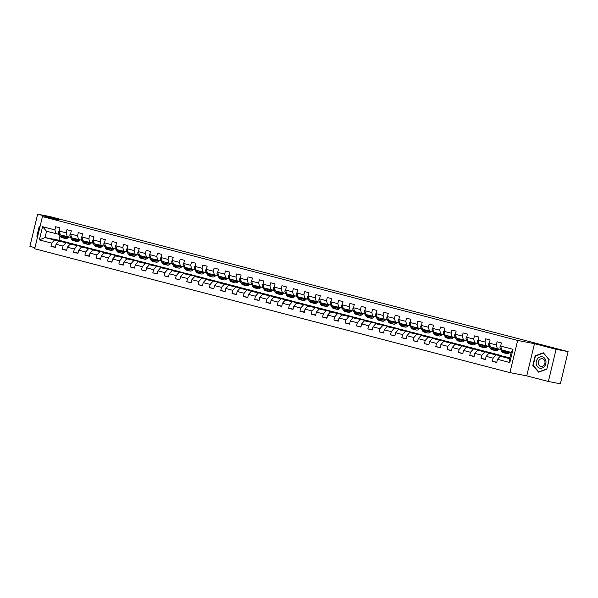 <?xml version="1.0" encoding="UTF-8"?>
<svg xmlns="http://www.w3.org/2000/svg" width="598" height="598" viewBox="0 0 598 598"><rect width="100%" height="100%" fill="white"/><g stroke="black" fill="none" stroke-linecap="round" stroke-linejoin="round"><path stroke-width="0.9" d="M548.366 381.494L556.088 349.314L534.47 343.686L526.741 375.865L548.366 381.494L560.371 383.811L568.1 351.631L80.468 224.542L49.634 216.506L37.629 214.189L29.9 246.369L34.968 247.692M526.741 375.865L509.93 372.629L34.706 248.768L42.436 216.588L517.659 340.449L509.93 372.629M509.817 358.045L500.234 356.199L509.668 358.658L511.17 352.394L501.737 349.935L500.653 346.085L501.416 342.916L497.065 341.779L496.303 344.956L489.336 343.14L490.098 339.963L485.74 338.827L484.978 342.004L478.019 340.187L478.781 337.01L474.423 335.882L473.661 339.051L466.702 337.242L467.457 334.065L463.106 332.929L462.344 336.106L455.377 334.289L456.139 331.113L451.789 329.976L451.027 333.153L444.06 331.337L444.822 328.167L440.472 327.031L439.709 330.201L432.743 328.392L433.505 325.215L429.155 324.079L428.392 327.256L421.426 325.439L422.188 322.262L417.83 321.133L417.075 324.303L410.108 322.486L410.871 319.317L406.513 318.181L405.75 321.358L398.791 319.541L399.554 316.364L395.196 315.228L394.433 318.405L387.467 316.589L388.229 313.412L383.879 312.283L383.116 315.452L376.149 313.636L376.912 310.467L372.561 309.33L371.799 312.507L364.832 310.691L365.595 307.514L361.244 306.378L360.482 309.555L353.515 307.738L354.278 304.569L349.927 303.433L349.165 306.602L342.198 304.793L342.96 301.616L338.603 300.48L337.84 303.657L330.881 301.841L331.643 298.664L327.285 297.527L326.523 300.704L319.564 298.888L320.319 295.718L315.968 294.582L315.206 297.759L308.239 295.943L309.002 292.766L304.651 291.63L303.889 294.807L296.922 292.99L297.684 289.813L293.334 288.685L292.572 291.854L285.605 290.037L286.367 286.868L282.017 285.732L281.254 288.909L274.288 287.092L275.05 283.915L270.7 282.779L269.937 285.956L262.971 284.14L263.733 280.963L259.375 279.834L258.613 283.004L251.653 281.195L252.416 278.018L248.058 276.881L247.295 280.058L240.329 278.242L241.091 275.065L236.741 273.929L235.978 277.106L229.012 275.289L229.774 272.12L225.424 270.984L224.661 274.153L217.694 272.344L218.457 269.167L214.106 268.031L213.344 271.208L206.377 269.392L207.14 266.215L202.789 265.086L202.027 268.255L195.06 266.439L195.823 263.269L191.465 262.133L190.702 265.31L183.743 263.494L184.505 260.317L180.148 259.181L179.385 262.358L172.426 260.541L173.181 257.364L168.83 256.236L168.068 259.405L161.101 257.589L161.864 254.419L157.513 253.283L156.751 256.46L149.784 254.643L150.547 251.466L146.196 250.33L145.434 253.507L138.467 251.691L139.229 248.521L134.879 247.385L134.116 250.555L127.15 248.746L127.912 245.569L123.562 244.433L122.799 247.609L115.833 245.793L116.595 242.616L112.237 241.48L111.475 244.657L104.515 242.84L105.278 239.671L100.92 238.535L100.158 241.712L93.191 239.895L93.953 236.718L89.603 235.582L88.84 238.759L81.874 236.943L82.636 233.766L78.286 232.637L77.523 235.806L70.557 233.99L71.319 230.821L66.969 229.684L66.206 232.861L59.239 231.045L60.002 227.868L55.651 226.732L54.889 229.909L42.555 226.694L39.378 239.918L45.037 237.563L54.47 240.022L68.396 242.698L58.97 240.239L45.037 237.563L46.539 231.299L42.555 226.694M500.653 346.085L512.987 349.299L509.81 362.523L497.476 359.308L496.714 362.485L492.363 361.349L496.789 362.201M39.378 239.918L51.712 243.132L50.95 246.301L55.3 247.437L56.063 244.261L63.029 246.077L62.267 249.254L66.625 250.39L67.387 247.213L74.346 249.03L73.584 252.207L77.942 253.335L78.704 250.166L85.663 251.975L84.909 255.152L89.259 256.288L90.021 253.111L96.988 254.927L96.226 258.104L100.576 259.24L101.339 256.064L108.305 257.88L107.543 261.049L111.893 262.186L112.656 259.016L119.622 260.825L118.86 264.002L123.21 265.138L123.973 261.961L130.94 263.778L130.177 266.955L134.535 268.083L135.29 264.914L142.257 266.73L141.494 269.9L145.852 271.036L146.615 267.859L153.574 269.676L152.811 272.852L157.169 273.989L157.932 270.812L164.899 272.628L164.136 275.805L168.487 276.934L169.249 273.764L176.216 275.581L175.453 278.75L179.804 279.886L180.566 276.71L187.533 278.526L186.77 281.703L191.121 282.839L191.883 279.662L198.85 281.479L198.088 284.648L202.438 285.784L203.2 282.615L210.167 284.424L209.405 287.601L213.763 288.737L214.525 285.56L221.484 287.376L220.722 290.553L225.08 291.689L225.842 288.513L232.801 290.329L232.046 293.498L236.397 294.635L237.159 291.458L244.126 293.274L243.364 296.451L247.714 297.587L248.476 294.41L255.443 296.227L254.681 299.404L259.031 300.532L259.794 297.363L266.76 299.179L265.998 302.349L270.348 303.485L271.111 300.308L278.077 302.125L277.315 305.301L281.673 306.438L282.428 303.261L289.395 305.077L288.632 308.254L292.99 309.383L293.753 306.213L300.712 308.022L299.949 311.199L304.307 312.335L305.07 309.159L312.036 310.975L311.274 314.152L315.624 315.288L316.387 312.111L323.354 313.928L322.591 317.097L326.942 318.233L327.704 315.064L334.671 316.873L333.908 320.05L338.259 321.186L339.021 318.009L345.988 319.825L345.225 323.002L349.576 324.131L350.338 320.962L357.305 322.778L356.543 325.947L360.9 327.084L361.663 323.907L368.622 325.723L367.86 328.9L372.218 330.036L372.98 326.859L379.939 328.676L379.184 331.853L383.535 332.981L384.297 329.812L391.264 331.628L390.501 334.798L394.852 335.934L395.614 332.757L402.581 334.574L401.819 337.75L406.169 338.887L406.932 335.71L413.898 337.526L413.136 340.696L417.486 341.832L418.249 338.662L425.215 340.471L424.453 343.648L428.811 344.784L429.566 341.608L436.533 343.424L435.77 346.601L440.128 347.73L440.89 344.56L447.85 346.377L447.087 349.546L451.445 350.682L452.208 347.505L459.174 349.322L458.412 352.499L462.762 353.635L463.525 350.458L470.491 352.274L469.729 355.451L474.079 356.58L474.842 353.411L481.809 355.227L481.046 358.396L485.397 359.533L486.159 356.356L493.126 358.172L492.363 361.349M489.336 343.14L490.42 346.99L500.683 349.434M509.81 357.746L488.917 353.246L509.862 357.851M497.387 348.806L496.303 344.956M493.126 358.172L495.884 355.062M486.159 356.356L488.917 353.246M478.019 340.187L479.103 344.037L489.366 346.489M498.493 354.793L477.6 350.301L491.526 352.977L501.49 355.668M486.069 345.853L484.978 342.004M481.809 355.227L484.567 352.117M474.842 353.411L477.6 350.301M466.702 337.242L467.786 341.084L478.049 343.536M487.176 351.848L466.283 347.348L480.209 350.032L490.173 352.723M474.752 342.901L473.661 339.051M470.491 352.274L473.242 349.165M463.525 350.458L466.283 347.348M455.377 334.289L456.468 338.139L466.732 340.591M475.859 348.896L454.966 344.403L468.892 347.079L478.856 349.77M463.428 339.956L462.344 336.106M459.174 349.322L461.925 346.212M452.208 347.505L454.966 344.403M444.06 331.337L445.151 335.186L455.414 337.638M464.541 345.943L443.641 341.451L457.575 344.134L467.539 346.818M452.11 337.003L451.027 333.153M447.85 346.377L450.608 343.267M440.89 344.56L443.641 341.451M432.743 328.392L433.827 332.241L444.09 334.686M453.224 342.998L432.324 338.498L446.258 341.181L456.222 343.872M440.793 334.05L439.709 330.201M436.533 343.424L439.291 340.314M429.566 341.608L432.324 338.498M421.426 325.439L422.509 329.289L432.773 331.741M441.907 340.045L421.007 335.553L434.94 338.229L444.897 340.92M429.476 331.105L428.392 327.256M425.215 340.471L427.974 337.362M418.249 338.662L421.007 335.553M410.108 322.486L411.192 326.336L421.455 328.788M430.582 337.1L409.69 332.6L423.623 335.284L433.58 337.967M418.159 328.153L417.075 324.303M413.898 337.526L416.656 334.417M406.932 335.71L409.69 332.6M398.791 319.541L399.875 323.391L410.138 325.835M419.265 334.147L398.373 329.648L412.299 332.331L422.263 335.022M406.842 325.2L405.75 321.358M402.581 334.574L405.339 331.464M395.614 332.757L398.373 329.648M387.467 316.589L388.558 320.438L398.821 322.89M407.948 331.195L387.055 326.702L400.981 329.378L410.946 332.069M395.525 322.255L394.433 318.405M391.264 331.628L394.015 328.519M384.297 329.812L387.055 326.702M376.149 313.636L377.241 317.486L387.504 319.937M396.631 328.25L375.731 323.75L389.664 326.433L399.628 329.117M384.2 319.302L383.116 315.452M379.939 328.676L382.698 325.566M372.98 326.859L375.731 323.75M364.832 310.691L365.916 314.541L376.179 316.985M385.314 325.297L364.414 320.797L378.347 323.481L388.311 326.172M372.883 316.357L371.799 312.507M368.622 325.723L371.38 322.614M361.663 323.907L364.414 320.797M353.515 307.738L354.599 311.588L364.862 314.04M373.997 322.344L353.097 317.852L367.03 320.535L376.994 323.219M361.566 313.404L360.482 309.555M357.305 322.778L360.063 319.668M350.338 320.962L353.097 317.852M342.198 304.793L343.282 308.635L353.545 311.087M362.672 319.399L341.779 314.899L355.713 317.583L365.67 320.274M350.249 310.452L349.165 306.602M345.988 319.825L348.746 316.716M339.021 318.009L341.779 314.899M330.881 301.841L331.965 305.69L342.228 308.142M351.355 316.447L330.462 311.954L344.388 314.63L354.352 317.321M338.931 307.507L337.84 303.657M334.671 316.873L337.429 313.763M327.704 315.064L330.462 311.954M319.564 298.888L320.648 302.738L330.911 305.189M340.038 313.494L319.145 309.002L333.071 311.685L343.035 314.369M327.614 304.554L326.523 300.704M323.354 313.928L326.112 310.818M316.387 312.111L319.145 309.002M308.239 295.943L309.33 299.792L319.594 302.237M328.721 310.549L307.828 306.049L321.754 308.732L331.718 311.423M316.29 301.601L315.206 297.759M312.036 310.975L314.787 307.865M305.07 309.159L307.828 306.049M296.922 292.99L298.013 296.84L308.276 299.292M317.403 307.596L296.503 303.104L310.437 305.78L320.401 308.471M304.973 298.656L303.889 294.807M300.712 308.022L303.47 304.92M293.753 306.213L296.503 303.104M285.605 290.037L286.689 293.887L296.952 296.339M306.086 304.651L285.186 300.151L299.12 302.835L309.084 305.518M293.655 295.704L292.572 291.854M289.395 305.077L292.153 301.968M282.428 303.261L285.186 300.151M274.288 287.092L275.372 290.942L285.635 293.386M294.769 301.698L273.869 297.199L287.802 299.882L297.759 302.573M282.338 292.758L281.254 288.909M278.077 302.125L280.836 299.015M271.111 300.308L273.869 297.199M262.971 284.14L264.054 287.989L274.318 290.441M283.445 298.746L262.552 294.253L276.485 296.929L286.442 299.62M271.021 289.806L269.937 285.956M266.76 299.179L269.519 296.07M259.794 297.363L262.552 294.253M251.653 281.195L252.737 285.037L263 287.489M272.127 295.801L251.235 291.301L265.161 293.984L275.125 296.675M259.704 286.853L258.613 283.004M255.443 296.227L258.201 293.117M248.476 294.41L251.235 291.301M240.329 278.242L241.42 282.092L251.683 284.543M260.81 292.848L239.918 288.356L253.844 291.032L263.808 293.723M248.387 283.908L247.295 280.058M244.126 293.274L246.877 290.165M237.159 291.458L239.918 288.356M229.012 275.289L230.103 279.139L240.366 281.591M249.493 289.895L228.593 285.403L242.526 288.087L252.491 290.77M237.062 280.955L235.978 277.106M232.801 290.329L235.56 287.219M225.842 288.513L228.593 285.403M217.694 272.344L218.778 276.194L229.041 278.638M238.176 286.95L217.276 282.45L231.209 285.134L241.173 287.825M225.745 278.003L224.661 274.153M221.484 287.376L224.243 284.267M214.525 285.56L217.276 282.45M206.377 269.392L207.461 273.241L217.724 275.693M226.859 283.998L205.959 279.505L219.892 282.181L229.856 284.872M214.428 275.058L213.344 271.208M210.167 284.424L212.925 281.314M203.2 282.615L205.959 279.505M195.06 266.439L196.144 270.289L206.407 272.74M215.534 281.053L194.642 276.553L208.575 279.236L218.532 281.92M203.111 272.105L202.027 268.255M198.85 281.479L201.608 278.369M191.883 279.662L194.642 276.553M183.743 263.494L184.827 267.343L195.09 269.788M204.217 278.1L183.324 273.6L197.258 276.283L207.214 278.974M191.794 269.152L190.702 265.31M187.533 278.526L190.291 275.416M180.566 276.71L183.324 273.6M172.426 260.541L173.51 264.391L183.773 266.843M192.9 275.147L172.007 270.655L185.933 273.331L195.897 276.022M180.476 266.207L179.385 262.358M176.216 275.581L178.974 272.471M169.249 273.764L172.007 270.655M161.101 257.589L162.193 261.438L172.456 263.89M181.583 272.202L160.69 267.702L174.616 270.386L184.58 273.077M169.152 263.255L168.068 259.405M164.899 272.628L167.649 269.519M157.932 270.812L160.69 267.702M149.784 254.643L150.875 258.493L161.139 260.945M170.266 269.25L149.365 264.75L163.299 267.433L173.263 270.124M157.835 260.309L156.751 256.46M153.574 269.676L156.332 266.566M146.615 267.859L149.365 264.75M138.467 251.691L139.551 255.54L149.814 257.992M158.948 266.297L138.048 261.804L151.982 264.488L161.946 267.171M146.517 257.357L145.434 253.507M142.257 266.73L145.015 263.621M135.29 264.914L138.048 261.804M127.15 248.746L128.234 252.588L138.497 255.04M147.631 263.352L126.731 258.852L140.665 261.535L150.629 264.226M135.2 254.404L134.116 250.555M130.94 263.778L133.698 260.668M123.973 261.961L126.731 258.852M115.833 245.793L116.916 249.643L127.18 252.094M136.307 260.399L115.414 255.907L129.347 258.583L139.304 261.274M123.883 251.459L122.799 247.609M119.622 260.825L122.381 257.716M112.656 259.016L115.414 255.907M104.515 242.84L105.599 246.69L115.863 249.142M124.989 257.446L104.097 252.954L118.023 255.638L127.987 258.321M112.566 248.506L111.475 244.657M108.305 257.88L111.064 254.77M101.339 256.064L104.097 252.954M93.191 239.895L94.282 243.745L104.545 246.189M113.672 254.501L92.78 250.001L106.706 252.685L116.67 255.376M101.249 245.554L100.158 241.712M96.988 254.927L99.739 251.818M90.021 253.111L92.78 250.001M81.874 236.943L82.965 240.792L93.228 243.244M102.355 251.549L81.455 247.056L95.388 249.732L105.353 252.423M89.924 242.609L88.84 238.759M85.663 251.975L88.422 248.873M78.704 250.166L81.455 247.056M70.557 233.99L71.64 237.84L81.904 240.291M91.038 248.604L70.138 244.104L84.071 246.787L94.035 249.471M78.607 239.656L77.523 235.806M74.346 249.03L77.105 245.92M67.387 247.213L70.138 244.104M59.239 231.045L60.323 234.894L70.586 237.339M79.721 245.651L58.821 241.151L72.754 243.835L82.718 246.526M67.29 236.711L66.206 232.861M63.029 246.077L65.787 242.967M56.063 244.261L58.821 241.151M46.539 231.299L59.269 234.394M55.973 233.758L54.889 229.909M51.712 243.132L54.47 240.022M556.088 349.314L568.1 351.631M534.47 343.686L517.659 340.449M42.436 216.588L59.247 219.825L37.629 214.189M60.024 235.844L58.97 240.239M64.726 242.295L68.396 242.698M68.381 242.788L71.394 243.573M509.81 362.523L509.668 358.658M511.17 352.394L512.987 349.299M497.476 359.308L500.234 356.199M50.95 246.301L55.375 247.153M64.778 242.093L67.791 242.878M76.051 245.24L79.698 245.741M76.096 245.045L79.115 245.83M62.267 249.254L66.692 250.106M87.368 248.192L91.016 248.686M87.413 247.991L90.433 248.783M73.584 252.207L78.009 253.051M98.685 251.138L102.333 251.638M98.73 250.943L101.75 251.728M84.909 255.152L89.326 256.004M110.002 254.09L113.65 254.584M110.047 253.896L113.067 254.681M96.226 258.104L100.643 258.956M121.319 257.043L124.967 257.536M121.364 256.841L124.384 257.633M107.543 261.049L111.961 261.902M132.636 259.988L136.292 260.489M132.689 259.794L135.701 260.579M118.86 264.002L123.278 264.854M143.954 262.941L147.609 263.434M144.006 262.746L147.026 263.531M130.177 266.955L134.602 267.807M155.278 265.893L158.926 266.387M155.323 265.691L158.343 266.476M141.494 269.9L145.919 270.752M166.595 268.838L170.243 269.339M166.64 268.644L169.66 269.429M152.811 272.852L157.237 273.705M177.912 271.791L181.56 272.284M177.957 271.597L180.977 272.382M164.136 275.805L168.554 276.65M189.23 274.736L192.877 275.237M189.274 274.542L192.294 275.327M175.453 278.75L179.871 279.602M200.547 277.689L204.195 278.19M200.599 277.494L203.612 278.279M186.77 281.703L191.188 282.555M211.864 280.641L215.519 281.135M211.916 280.44L214.929 281.232M198.088 284.648L202.513 285.5M223.189 283.587L226.836 284.087M223.233 283.392L226.253 284.177M209.405 287.601L213.83 288.453M234.506 286.539L238.154 287.033M234.551 286.345L237.57 287.13M220.722 290.553L225.147 291.405M245.823 289.492L249.471 289.985M245.868 289.29L248.888 290.082M232.046 293.498L236.464 294.351M257.14 292.437L260.788 292.938M257.185 292.243L260.205 293.027M243.364 296.451L247.781 297.303M268.457 295.39L272.105 295.883M268.502 295.195L271.522 295.98M254.681 299.404L259.098 300.248M279.774 298.335L283.43 298.836M279.827 298.14L282.839 298.925M265.998 302.349L270.416 303.201M291.091 301.287L294.747 301.788M291.144 301.093L294.164 301.878M277.315 305.301L281.74 306.154M302.416 304.24L306.064 304.733M302.461 304.038L305.481 304.831M288.632 308.254L293.057 309.099M313.733 307.185L317.381 307.686M313.778 306.991L316.798 307.776M299.949 311.199L304.375 312.051M325.05 310.138L328.698 310.631M325.095 309.943L328.115 310.728M311.274 314.152L315.692 315.004M336.368 313.09L340.015 313.584M336.412 312.889L339.432 313.681M322.591 317.097L327.009 317.949M347.685 316.036L351.332 316.536M347.737 315.841L350.749 316.626M333.908 320.05L338.326 320.902M359.002 318.988L362.657 319.481M359.054 318.794L362.067 319.579M345.225 323.002L349.651 323.854M370.326 321.941L373.974 322.434M370.371 321.739L373.391 322.524M356.543 325.947L360.968 326.8M381.644 324.886L385.291 325.387M381.688 324.692L384.708 325.476M367.86 328.9L372.285 329.752M392.961 327.839L396.609 328.332M393.006 327.637L396.026 328.429M379.184 331.853L383.602 332.697M404.278 330.784L407.926 331.285M404.323 330.589L407.343 331.374M390.501 334.798L394.919 335.65M415.595 333.736L419.243 334.237M415.64 333.542L418.66 334.327M401.819 337.75L406.236 338.603M426.912 336.689L430.567 337.182M426.965 336.487L429.977 337.279M413.136 340.696L417.554 341.548M438.229 339.634L441.885 340.135M438.282 339.44L441.302 340.225M424.453 343.648L428.878 344.5M449.554 342.587L453.202 343.08M449.599 342.392L452.619 343.177M435.77 346.601L440.195 347.453M460.871 345.539L464.519 346.033M460.916 345.338L463.936 346.13M447.087 349.546L451.512 350.398M472.188 348.485L475.836 348.985M472.233 348.29L475.253 349.075M458.412 352.499L462.83 353.351M483.505 351.437L487.153 351.93M483.55 351.243L486.57 352.028M469.729 355.451L474.147 356.296M494.823 354.382L498.47 354.883M494.875 354.188L497.887 354.973M481.046 358.396L485.464 359.249M506.14 357.335L509.795 357.836M506.192 357.141L509.204 357.925M40.133 226.186L39.169 226.545L36.844 236.232L37.532 237.017M549.143 359.458L543.305 352.783L535.143 355.803L532.818 365.498L538.656 372.165L546.819 369.145L549.143 359.458M37.345 236.33L36.844 236.232M39.752 226.657L39.169 226.545M533.319 365.595L532.818 365.498M535.726 355.922L535.143 355.803M59.359 230.551L58.671 231.478A2.37 1.293 104.6 0 0 58.798 233.474L60.196 236.188A6.847 3.738 104.6 0 0 61.826 237.63L63.201 237.997A6.847 3.738 104.6 0 0 63.65 238.056M63.029 235.597L63.829 237.129A6.847 3.738 104.6 0 0 65.451 238.58A6.847 3.738 104.6 0 0 68.785 236.995M64.218 235.904L64.397 236.247A5.681 3.102 104.6 0 0 65.743 237.451A5.681 3.102 104.6 0 0 67.843 236.815M60.787 235.014L61.579 236.546A6.847 3.738 104.6 0 0 63.201 237.997M65.563 236.255A5.681 3.102 -75.4 0 1 64.726 236.763M65.451 238.58L64.076 238.221A6.847 3.738 -75.4 0 1 62.446 236.771L61.654 235.238M65.092 237.129A5.681 3.102 104.6 0 0 66.43 236.487M37.622 236.644L37.196 236.158L39.446 226.769L40.044 226.545M542.438 356.842A5.816 4.874 -79.1 0 0 536.361 361.267A5.816 4.874 -79.1 0 0 539.717 368.151A5.816 4.874 -79.1 0 0 545.795 363.726A5.816 4.874 -79.1 0 0 542.438 356.842M542.573 358.733A3.984 3.334 -79.1 0 0 542.401 358.695A3.984 3.334 -79.1 0 0 538.394 361.865A3.984 3.334 -79.1 0 0 540.719 366.477A3.984 3.334 -79.1 0 0 540.891 366.514A3.984 3.334 -79.1 0 0 544.898 363.337A3.984 3.334 -79.1 0 0 542.573 358.733M546.736 368.959L538.82 371.889L533.169 365.423L535.419 356.034L543.335 353.104L548.986 359.57L546.864 368.981M539.217 371.963L538.82 371.889M70.676 233.504L69.988 234.431A2.37 1.293 104.6 0 0 70.115 236.427L71.521 239.133A6.847 3.738 104.6 0 0 73.143 240.583L74.518 240.942A6.847 3.738 104.6 0 0 74.967 241.009M74.354 238.55L75.146 240.082A6.847 3.738 104.6 0 0 76.768 241.532A6.847 3.738 104.6 0 0 80.11 239.948M75.535 238.856L75.714 239.2A5.681 3.102 104.6 0 0 77.06 240.403A5.681 3.102 104.6 0 0 79.16 239.761M72.104 237.959L72.896 239.492A6.847 3.738 104.6 0 0 74.518 240.942M76.88 239.207A5.681 3.102 -75.4 0 1 76.043 239.708M76.768 241.532L75.393 241.173A6.847 3.738 -75.4 0 1 73.763 239.723L72.971 238.191M76.409 240.075A5.681 3.102 104.6 0 0 77.747 239.432M81.993 236.457L81.313 237.384A2.37 1.293 104.6 0 0 81.433 239.372L82.838 242.085A6.847 3.738 104.6 0 0 84.46 243.536L85.835 243.894A6.847 3.738 104.6 0 0 86.284 243.962M85.671 241.495L86.463 243.027A6.847 3.738 104.6 0 0 88.085 244.477A6.847 3.738 104.6 0 0 91.427 242.893M86.852 241.809L87.031 242.153A5.681 3.102 104.6 0 0 88.384 243.356A5.681 3.102 104.6 0 0 90.477 242.713M83.421 240.912L84.213 242.444A6.847 3.738 104.6 0 0 85.835 243.894M88.198 242.153A5.681 3.102 -75.4 0 1 87.36 242.661M88.085 244.477L86.71 244.119A6.847 3.738 -75.4 0 1 85.088 242.668L84.288 241.136M87.734 243.027A5.681 3.102 104.6 0 0 89.065 242.384M93.31 239.402L92.63 240.329A2.37 1.293 104.6 0 0 92.75 242.325L94.155 245.038A6.847 3.738 104.6 0 0 95.777 246.481L97.16 246.839A6.847 3.738 104.6 0 0 97.609 246.907M96.988 244.447L97.78 245.98A6.847 3.738 104.6 0 0 99.41 247.43A6.847 3.738 104.6 0 0 102.744 245.845M98.169 244.754L98.349 245.098A5.681 3.102 104.6 0 0 99.702 246.301A5.681 3.102 104.6 0 0 101.802 245.666M94.738 243.864L95.531 245.397A6.847 3.738 104.6 0 0 97.16 246.839M99.515 245.105A5.681 3.102 -75.4 0 1 98.677 245.606M99.41 247.43L98.027 247.071A6.847 3.738 -75.4 0 1 96.405 245.621L95.613 244.089M99.051 245.98A5.681 3.102 104.6 0 0 100.382 245.329M104.628 242.354L103.947 243.281A2.37 1.293 104.6 0 0 104.067 245.277L105.472 247.983A6.847 3.738 104.6 0 0 107.094 249.433L108.477 249.792A6.847 3.738 104.6 0 0 108.926 249.859M108.305 247.4L109.098 248.932A6.847 3.738 104.6 0 0 110.727 250.375A6.847 3.738 104.6 0 0 114.061 248.798M109.494 247.707L109.666 248.05A5.681 3.102 104.6 0 0 111.019 249.254A5.681 3.102 104.6 0 0 113.119 248.611M106.055 246.81L106.848 248.342A6.847 3.738 104.6 0 0 108.477 249.792M110.832 248.058A5.681 3.102 -75.4 0 1 109.995 248.559M110.727 250.375L109.344 250.016A6.847 3.738 -75.4 0 1 107.722 248.574L106.93 247.041M110.368 248.925A5.681 3.102 104.6 0 0 111.706 248.282M115.945 245.307L115.264 246.234A2.37 1.293 104.6 0 0 115.384 248.222L116.789 250.936A6.847 3.738 104.6 0 0 118.419 252.386L119.794 252.745A6.847 3.738 104.6 0 0 120.243 252.805M119.622 250.345L120.415 251.878A6.847 3.738 104.6 0 0 122.044 253.328A6.847 3.738 104.6 0 0 125.378 251.743M120.811 250.659L120.99 251.003A5.681 3.102 104.6 0 0 122.336 252.207A5.681 3.102 104.6 0 0 124.436 251.564M117.372 249.762L118.172 251.295A6.847 3.738 104.6 0 0 119.794 252.745M122.149 251.003A5.681 3.102 -75.4 0 1 121.319 251.511M122.044 253.328L120.661 252.969A6.847 3.738 -75.4 0 1 119.039 251.519L118.247 249.986M121.686 251.878A5.681 3.102 104.6 0 0 123.024 251.235M127.269 248.252L126.582 249.179A2.37 1.293 104.6 0 0 126.709 251.175L128.107 253.881A6.847 3.738 104.6 0 0 129.736 255.331L131.112 255.69A6.847 3.738 104.6 0 0 131.56 255.757M130.94 253.298L131.739 254.83A6.847 3.738 104.6 0 0 133.361 256.28A6.847 3.738 104.6 0 0 136.695 254.696M132.128 253.604L132.308 253.948A5.681 3.102 104.6 0 0 133.653 255.152A5.681 3.102 104.6 0 0 135.753 254.516M128.697 252.707L129.489 254.24A6.847 3.738 104.6 0 0 131.112 255.69M133.466 253.956A5.681 3.102 -75.4 0 1 132.636 254.456M133.361 256.28L131.986 255.922A6.847 3.738 -75.4 0 1 130.357 254.471L129.564 252.939M133.003 254.823A5.681 3.102 104.6 0 0 134.341 254.18M138.587 251.205L137.899 252.132A2.37 1.293 104.6 0 0 138.026 254.128L139.424 256.834A6.847 3.738 104.6 0 0 141.053 258.284L142.429 258.642A6.847 3.738 104.6 0 0 142.877 258.71M142.264 256.243L143.057 257.783A6.847 3.738 104.6 0 0 144.679 259.226A6.847 3.738 104.6 0 0 148.012 257.648M143.445 256.557L143.625 256.901A5.681 3.102 104.6 0 0 144.97 258.104A5.681 3.102 104.6 0 0 147.071 257.461M140.014 255.66L140.807 257.192A6.847 3.738 104.6 0 0 142.429 258.642M144.791 256.908A5.681 3.102 -75.4 0 1 143.954 257.409M144.679 259.226L143.303 258.867A6.847 3.738 -75.4 0 1 141.674 257.417L140.881 255.884M144.32 257.775A5.681 3.102 104.6 0 0 145.658 257.133M149.904 254.15L149.223 255.077A2.37 1.293 104.6 0 0 149.343 257.073L150.748 259.786A6.847 3.738 104.6 0 0 152.37 261.236L153.746 261.595A6.847 3.738 104.6 0 0 154.194 261.655M153.581 259.196L154.374 260.728A6.847 3.738 104.6 0 0 155.996 262.178A6.847 3.738 104.6 0 0 159.337 260.593M154.762 259.502L154.942 259.846A5.681 3.102 104.6 0 0 156.295 261.049A5.681 3.102 104.6 0 0 158.388 260.414M151.331 258.613L152.124 260.145A6.847 3.738 104.6 0 0 153.746 261.595M156.108 259.853A5.681 3.102 -75.4 0 1 155.271 260.362M155.996 262.178L154.62 261.819A6.847 3.738 -75.4 0 1 152.991 260.369L152.198 258.837M155.637 260.728A5.681 3.102 104.6 0 0 156.975 260.085M161.221 257.103L160.541 258.03A2.37 1.293 104.6 0 0 160.66 260.025L162.065 262.731A6.847 3.738 104.6 0 0 163.688 264.181L165.07 264.54A6.847 3.738 104.6 0 0 165.511 264.608M164.899 262.148L165.691 263.681A6.847 3.738 104.6 0 0 167.313 265.131A6.847 3.738 104.6 0 0 170.654 263.546M166.08 262.455L166.259 262.799A5.681 3.102 104.6 0 0 167.612 264.002A5.681 3.102 104.6 0 0 169.705 263.359M162.649 261.558L163.441 263.09A6.847 3.738 104.6 0 0 165.07 264.54M167.425 262.806A5.681 3.102 -75.4 0 1 166.588 263.307M167.313 265.131L165.938 264.772A6.847 3.738 -75.4 0 1 164.315 263.322L163.516 261.789M166.962 263.673A5.681 3.102 104.6 0 0 168.292 263.03M172.538 260.055L171.858 260.982A2.37 1.293 104.6 0 0 171.977 262.971L173.383 265.684A6.847 3.738 104.6 0 0 175.005 267.134L176.388 267.493A6.847 3.738 104.6 0 0 176.836 267.56M176.216 265.093L177.008 266.626A6.847 3.738 104.6 0 0 178.638 268.076A6.847 3.738 104.6 0 0 181.971 266.491M177.404 265.407L177.576 265.751A5.681 3.102 104.6 0 0 178.929 266.955A5.681 3.102 104.6 0 0 181.03 266.312M173.966 264.51L174.758 266.043A6.847 3.738 104.6 0 0 176.388 267.493M178.742 265.751A5.681 3.102 -75.4 0 1 177.905 266.26M178.638 268.076L177.255 267.717A6.847 3.738 -75.4 0 1 175.633 266.267L174.84 264.735M178.279 266.626A5.681 3.102 104.6 0 0 179.617 265.983M183.855 263L183.175 263.927A2.37 1.293 104.6 0 0 183.294 265.923L184.7 268.637A6.847 3.738 104.6 0 0 186.322 270.079L187.705 270.438A6.847 3.738 104.6 0 0 188.153 270.505M187.533 268.046L188.325 269.578A6.847 3.738 104.6 0 0 189.955 271.029A6.847 3.738 104.6 0 0 193.289 269.444M188.721 268.353L188.901 268.696A5.681 3.102 104.6 0 0 190.246 269.9A5.681 3.102 104.6 0 0 192.347 269.264M185.283 267.463L186.075 268.995A6.847 3.738 104.6 0 0 187.705 270.438M190.059 268.704A5.681 3.102 -75.4 0 1 189.23 269.212M189.955 271.029L188.572 270.67A6.847 3.738 -75.4 0 1 186.95 269.22L186.157 267.687M189.596 269.578A5.681 3.102 104.6 0 0 190.934 268.928M195.18 265.953L194.492 266.88A2.37 1.293 104.6 0 0 194.619 268.876L196.017 271.582A6.847 3.738 104.6 0 0 197.646 273.032L199.022 273.391A6.847 3.738 104.6 0 0 199.47 273.458M198.85 270.999L199.65 272.531A6.847 3.738 104.6 0 0 201.272 273.981A6.847 3.738 104.6 0 0 204.606 272.396M200.038 271.305L200.218 271.649A5.681 3.102 104.6 0 0 201.563 272.852A5.681 3.102 104.6 0 0 203.664 272.21M196.6 270.408L197.4 271.941A6.847 3.738 104.6 0 0 199.022 273.391M201.376 271.656A5.681 3.102 -75.4 0 1 200.547 272.157M201.272 273.981L199.889 273.615A6.847 3.738 -75.4 0 1 198.267 272.172L197.475 270.64M200.913 272.524A5.681 3.102 104.6 0 0 202.251 271.881M206.497 268.906L205.809 269.833A2.37 1.293 104.6 0 0 205.936 271.821L207.334 274.534A6.847 3.738 104.6 0 0 208.964 275.984L210.339 276.343A6.847 3.738 104.6 0 0 210.788 276.403M210.167 273.944L210.967 275.476A6.847 3.738 104.6 0 0 212.589 276.926A6.847 3.738 104.6 0 0 215.923 275.342M211.356 274.258L211.535 274.602A5.681 3.102 104.6 0 0 212.881 275.805A5.681 3.102 104.6 0 0 214.981 275.162M207.925 273.361L208.717 274.893A6.847 3.738 104.6 0 0 210.339 276.343M212.701 274.602A5.681 3.102 -75.4 0 1 211.864 275.11M212.589 276.926L211.214 276.568A6.847 3.738 -75.4 0 1 209.584 275.117L208.792 273.585M212.23 275.476A5.681 3.102 104.6 0 0 213.568 274.833M217.814 271.851L217.126 272.778A2.37 1.293 104.6 0 0 217.253 274.774L218.659 277.479A6.847 3.738 104.6 0 0 220.281 278.93L221.656 279.288A6.847 3.738 104.6 0 0 222.105 279.356M221.492 276.896L222.284 278.429A6.847 3.738 104.6 0 0 223.906 279.879A6.847 3.738 104.6 0 0 227.247 278.294M222.673 277.203L222.852 277.547A5.681 3.102 104.6 0 0 224.198 278.75A5.681 3.102 104.6 0 0 226.298 278.115M219.242 276.306L220.034 277.846A6.847 3.738 104.6 0 0 221.656 279.288M224.018 277.554A5.681 3.102 -75.4 0 1 223.181 278.055M223.906 279.879L222.531 279.52A6.847 3.738 -75.4 0 1 220.901 278.07L220.109 276.538M223.547 278.429A5.681 3.102 104.6 0 0 224.885 277.778M229.131 274.803L228.451 275.73A2.37 1.293 104.6 0 0 228.571 277.726L229.976 280.432A6.847 3.738 104.6 0 0 231.598 281.882L232.973 282.241A6.847 3.738 104.6 0 0 233.422 282.308M232.809 279.849L233.601 281.381A6.847 3.738 104.6 0 0 235.223 282.824A6.847 3.738 104.6 0 0 238.565 281.247M233.99 280.156L234.169 280.499A5.681 3.102 104.6 0 0 235.522 281.703A5.681 3.102 104.6 0 0 237.615 281.06M230.559 279.259L231.351 280.791A6.847 3.738 104.6 0 0 232.973 282.241M235.335 280.507A5.681 3.102 -75.4 0 1 234.498 281.008M235.223 282.824L233.848 282.465A6.847 3.738 -75.4 0 1 232.226 281.023L231.426 279.483M234.872 281.374A5.681 3.102 104.6 0 0 236.203 280.731M240.448 277.756L239.768 278.675A2.37 1.293 104.6 0 0 239.888 280.671L241.293 283.385A6.847 3.738 104.6 0 0 242.915 284.835L244.298 285.194A6.847 3.738 104.6 0 0 244.746 285.253M244.126 282.794L244.918 284.327A6.847 3.738 104.6 0 0 246.54 285.777A6.847 3.738 104.6 0 0 249.882 284.192M245.307 283.101L245.486 283.452A5.681 3.102 104.6 0 0 246.839 284.648A5.681 3.102 104.6 0 0 248.94 284.013M241.876 282.211L242.668 283.744A6.847 3.738 104.6 0 0 244.298 285.194M246.653 283.452A5.681 3.102 -75.4 0 1 245.815 283.96M246.54 285.777L245.165 285.418A6.847 3.738 -75.4 0 1 243.543 283.968L242.751 282.435M246.189 284.327A5.681 3.102 104.6 0 0 247.52 283.684M251.765 280.701L251.085 281.628A2.37 1.293 104.6 0 0 251.205 283.624L252.61 286.33A6.847 3.738 104.6 0 0 254.232 287.78L255.615 288.139A6.847 3.738 104.6 0 0 256.064 288.206M255.443 285.747L256.236 287.279A6.847 3.738 104.6 0 0 257.865 288.729A6.847 3.738 104.6 0 0 261.199 287.145M256.632 286.053L256.804 286.397A5.681 3.102 104.6 0 0 258.157 287.601A5.681 3.102 104.6 0 0 260.257 286.965M253.193 285.156L253.986 286.689A6.847 3.738 104.6 0 0 255.615 288.139M257.97 286.405A5.681 3.102 -75.4 0 1 257.133 286.905M257.865 288.729L256.482 288.371A6.847 3.738 -75.4 0 1 254.86 286.92L254.068 285.388M257.506 287.272A5.681 3.102 104.6 0 0 258.844 286.629M263.083 283.654L262.402 284.581A2.37 1.293 104.6 0 0 262.522 286.577L263.927 289.283A6.847 3.738 104.6 0 0 265.549 290.733L266.932 291.091A6.847 3.738 104.6 0 0 267.381 291.159M266.76 288.692L267.553 290.224A6.847 3.738 104.6 0 0 269.182 291.675A6.847 3.738 104.6 0 0 272.516 290.09M267.949 289.006L268.128 289.35A5.681 3.102 104.6 0 0 269.474 290.553A5.681 3.102 104.6 0 0 271.574 289.91M264.51 288.109L265.31 289.641A6.847 3.738 104.6 0 0 266.932 291.091M269.287 289.357A5.681 3.102 -75.4 0 1 268.457 289.858M269.182 291.675L267.799 291.316A6.847 3.738 -75.4 0 1 266.177 289.866L265.385 288.333M268.823 290.224A5.681 3.102 104.6 0 0 270.161 289.582M274.407 286.599L273.72 287.526A2.37 1.293 104.6 0 0 273.847 289.522L275.244 292.235A6.847 3.738 104.6 0 0 276.874 293.678L278.249 294.044A6.847 3.738 104.6 0 0 278.698 294.104M278.077 291.645L278.877 293.177A6.847 3.738 104.6 0 0 280.499 294.627A6.847 3.738 104.6 0 0 283.833 293.042M279.266 291.951L279.445 292.295A5.681 3.102 104.6 0 0 280.791 293.498A5.681 3.102 104.6 0 0 282.891 292.863M275.835 291.062L276.627 292.594A6.847 3.738 104.6 0 0 278.249 294.044M280.604 292.302A5.681 3.102 -75.4 0 1 279.774 292.811M280.499 294.627L279.124 294.268A6.847 3.738 -75.4 0 1 277.494 292.818L276.702 291.286M280.141 293.177A5.681 3.102 104.6 0 0 281.479 292.534M285.724 289.552L285.037 290.479A2.37 1.293 104.6 0 0 285.164 292.474L286.562 295.18A6.847 3.738 104.6 0 0 288.191 296.63L289.567 296.989A6.847 3.738 104.6 0 0 290.015 297.057M289.402 294.597L290.194 296.13A6.847 3.738 104.6 0 0 291.817 297.58A6.847 3.738 104.6 0 0 295.15 295.995M290.583 294.904L290.763 295.248A5.681 3.102 104.6 0 0 292.108 296.451A5.681 3.102 104.6 0 0 294.209 295.808M287.152 294.007L287.944 295.539A6.847 3.738 104.6 0 0 289.567 296.989M291.929 295.255A5.681 3.102 -75.4 0 1 291.091 295.756M291.817 297.58L290.441 297.221A6.847 3.738 -75.4 0 1 288.812 295.771L288.019 294.238M291.458 296.122A5.681 3.102 104.6 0 0 292.796 295.479M297.042 292.504L296.361 293.431A2.37 1.293 104.6 0 0 296.481 295.419L297.886 298.133A6.847 3.738 104.6 0 0 299.508 299.583L300.884 299.942A6.847 3.738 104.6 0 0 301.332 300.009M300.719 297.542L301.512 299.075A6.847 3.738 104.6 0 0 303.134 300.525A6.847 3.738 104.6 0 0 306.475 298.94M301.9 297.856L302.08 298.2A5.681 3.102 104.6 0 0 303.433 299.404A5.681 3.102 104.6 0 0 305.526 298.761M298.469 296.959L299.262 298.492A6.847 3.738 104.6 0 0 300.884 299.942M303.246 298.2A5.681 3.102 -75.4 0 1 302.409 298.708M303.134 300.525L301.758 300.166A6.847 3.738 -75.4 0 1 300.129 298.716L299.336 297.184M302.775 299.075A5.681 3.102 104.6 0 0 304.113 298.432M308.359 295.449L307.678 296.376A2.37 1.293 104.6 0 0 307.798 298.372L309.203 301.078A6.847 3.738 104.6 0 0 310.825 302.528L312.208 302.887A6.847 3.738 104.6 0 0 312.649 302.954M312.036 300.495L312.829 302.027A6.847 3.738 104.6 0 0 314.451 303.478A6.847 3.738 104.6 0 0 317.792 301.893M313.217 300.801L313.397 301.145A5.681 3.102 104.6 0 0 314.75 302.349A5.681 3.102 104.6 0 0 316.843 301.713M309.786 299.912L310.579 301.444A6.847 3.738 104.6 0 0 312.208 302.887M314.563 301.153A5.681 3.102 -75.4 0 1 313.726 301.654M314.451 303.478L313.075 303.119A6.847 3.738 -75.4 0 1 311.453 301.669L310.654 300.136M314.1 302.027A5.681 3.102 104.6 0 0 315.43 301.377M319.676 298.402L318.996 299.329A2.37 1.293 104.6 0 0 319.115 301.325L320.521 304.031A6.847 3.738 104.6 0 0 322.143 305.481L323.525 305.84A6.847 3.738 104.6 0 0 323.974 305.907M323.354 303.448L324.146 304.98A6.847 3.738 104.6 0 0 325.775 306.423A6.847 3.738 104.6 0 0 329.109 304.845M324.542 303.754L324.714 304.098A5.681 3.102 104.6 0 0 326.067 305.301A5.681 3.102 104.6 0 0 328.167 304.659M321.104 302.857L321.896 304.389A6.847 3.738 104.6 0 0 323.525 305.84M325.88 304.105A5.681 3.102 -75.4 0 1 325.043 304.606M325.775 306.423L324.393 306.064A6.847 3.738 -75.4 0 1 322.771 304.621L321.978 303.089M325.417 304.973A5.681 3.102 104.6 0 0 326.755 304.33M330.993 301.355L330.313 302.282A2.37 1.293 104.6 0 0 330.432 304.27L331.838 306.983A6.847 3.738 104.6 0 0 333.46 308.433L334.843 308.792A6.847 3.738 104.6 0 0 335.291 308.852M334.671 306.393L335.463 307.925A6.847 3.738 104.6 0 0 337.093 309.375A6.847 3.738 104.6 0 0 340.426 307.791M335.859 306.707L336.039 307.051A5.681 3.102 104.6 0 0 337.384 308.254A5.681 3.102 104.6 0 0 339.485 307.611M332.421 305.81L333.213 307.342A6.847 3.738 104.6 0 0 334.843 308.792M337.197 307.051A5.681 3.102 -75.4 0 1 336.36 307.559M337.093 309.375L335.71 309.017A6.847 3.738 -75.4 0 1 334.088 307.566L333.295 306.034M336.734 307.925A5.681 3.102 104.6 0 0 338.072 307.282M342.318 304.3L341.63 305.227A2.37 1.293 104.6 0 0 341.75 307.223L343.155 309.928A6.847 3.738 104.6 0 0 344.784 311.379L346.16 311.737A6.847 3.738 104.6 0 0 346.608 311.805M345.988 309.345L346.788 310.878A6.847 3.738 104.6 0 0 348.41 312.328A6.847 3.738 104.6 0 0 351.744 310.743M347.176 309.652L347.356 309.996A5.681 3.102 104.6 0 0 348.701 311.199A5.681 3.102 104.6 0 0 350.802 310.564M343.738 308.755L344.538 310.287A6.847 3.738 104.6 0 0 346.16 311.737M348.514 310.003A5.681 3.102 -75.4 0 1 347.685 310.504M348.41 312.328L347.027 311.969A6.847 3.738 -75.4 0 1 345.405 310.519L344.612 308.987M348.051 310.87A5.681 3.102 104.6 0 0 349.389 310.227M353.635 307.252L352.947 308.179A2.37 1.293 104.6 0 0 353.074 310.175L354.472 312.881A6.847 3.738 104.6 0 0 356.102 314.331L357.477 314.69A6.847 3.738 104.6 0 0 357.925 314.757M357.305 312.291L358.105 313.83A6.847 3.738 104.6 0 0 359.727 315.273A6.847 3.738 104.6 0 0 363.061 313.688M358.494 312.605L358.673 312.948A5.681 3.102 104.6 0 0 360.018 314.152A5.681 3.102 104.6 0 0 362.119 313.509M355.062 311.708L355.855 313.24A6.847 3.738 104.6 0 0 357.477 314.69M359.839 312.956A5.681 3.102 -75.4 0 1 359.002 313.457M359.727 315.273L358.351 314.914A6.847 3.738 -75.4 0 1 356.722 313.464L355.93 311.932M359.368 313.823A5.681 3.102 104.6 0 0 360.706 313.18M364.952 310.198L364.264 311.124A2.37 1.293 104.6 0 0 364.391 313.12L365.797 315.834A6.847 3.738 104.6 0 0 367.419 317.284L368.794 317.643A6.847 3.738 104.6 0 0 369.243 317.702M368.63 315.243L369.422 316.776A6.847 3.738 104.6 0 0 371.044 318.226A6.847 3.738 104.6 0 0 374.385 316.641M369.811 315.55L369.99 315.894A5.681 3.102 104.6 0 0 371.336 317.097A5.681 3.102 104.6 0 0 373.436 316.462M366.38 314.66L367.172 316.192A6.847 3.738 104.6 0 0 368.794 317.643M371.156 315.901A5.681 3.102 -75.4 0 1 370.319 316.409M371.044 318.226L369.669 317.867A6.847 3.738 -75.4 0 1 368.039 316.417L367.247 314.884M370.685 316.776A5.681 3.102 104.6 0 0 372.023 316.133M376.269 313.15L375.589 314.077A2.37 1.293 104.6 0 0 375.708 316.073L377.114 318.779A6.847 3.738 104.6 0 0 378.736 320.229L380.111 320.588A6.847 3.738 104.6 0 0 380.56 320.655M379.947 318.196L380.739 319.728A6.847 3.738 104.6 0 0 382.361 321.178A6.847 3.738 104.6 0 0 385.703 319.594M381.128 318.502L381.307 318.846A5.681 3.102 104.6 0 0 382.66 320.05A5.681 3.102 104.6 0 0 384.753 319.407M377.697 317.605L378.489 319.138A6.847 3.738 104.6 0 0 380.111 320.588M382.473 318.854A5.681 3.102 -75.4 0 1 381.636 319.354M382.361 321.178L380.986 320.82A6.847 3.738 -75.4 0 1 379.364 319.369L378.564 317.837M382.01 319.721A5.681 3.102 104.6 0 0 383.34 319.078M387.586 316.103L386.906 317.03A2.37 1.293 104.6 0 0 387.026 319.018L388.431 321.731A6.847 3.738 104.6 0 0 390.053 323.182L391.436 323.54A6.847 3.738 104.6 0 0 391.884 323.608M391.264 321.141L392.056 322.673A6.847 3.738 104.6 0 0 393.678 324.123A6.847 3.738 104.6 0 0 397.02 322.539M392.445 321.455L392.624 321.799A5.681 3.102 104.6 0 0 393.977 323.002A5.681 3.102 104.6 0 0 396.078 322.359M389.014 320.558L389.806 322.09A6.847 3.738 104.6 0 0 391.436 323.54M393.79 321.799A5.681 3.102 -75.4 0 1 392.953 322.307M393.678 324.123L392.303 323.765A6.847 3.738 -75.4 0 1 390.681 322.315L389.889 320.782M393.327 322.673A5.681 3.102 104.6 0 0 394.658 322.03M398.903 319.048L398.223 319.975A2.37 1.293 104.6 0 0 398.343 321.971L399.748 324.684A6.847 3.738 104.6 0 0 401.37 326.127L402.753 326.486A6.847 3.738 104.6 0 0 403.202 326.553M402.581 324.094L403.373 325.626A6.847 3.738 104.6 0 0 405.003 327.076A6.847 3.738 104.6 0 0 408.337 325.491M403.77 324.4L403.942 324.744A5.681 3.102 104.6 0 0 405.295 325.947A5.681 3.102 104.6 0 0 407.395 325.312M400.331 323.511L401.123 325.043A6.847 3.738 104.6 0 0 402.753 326.486M405.108 324.751A5.681 3.102 -75.4 0 1 404.27 325.252M405.003 327.076L403.62 326.717A6.847 3.738 -75.4 0 1 401.998 325.267L401.206 323.735M404.644 325.626A5.681 3.102 104.6 0 0 405.982 324.976M410.221 322.001L409.54 322.927A2.37 1.293 104.6 0 0 409.66 324.923L411.065 327.629A6.847 3.738 104.6 0 0 412.687 329.079L414.07 329.438A6.847 3.738 104.6 0 0 414.519 329.505M413.898 327.046L414.691 328.579A6.847 3.738 104.6 0 0 416.32 330.029A6.847 3.738 104.6 0 0 419.654 328.444M415.087 327.353L415.266 327.697A5.681 3.102 104.6 0 0 416.612 328.9A5.681 3.102 104.6 0 0 418.712 328.257M411.648 326.456L412.448 327.988A6.847 3.738 104.6 0 0 414.07 329.438M416.425 327.704A5.681 3.102 -75.4 0 1 415.595 328.205M416.32 330.029L414.937 329.662A6.847 3.738 -75.4 0 1 413.315 328.22L412.523 326.687M415.961 328.571A5.681 3.102 104.6 0 0 417.299 327.928M421.545 324.953L420.857 325.88A2.37 1.293 104.6 0 0 420.985 327.868L422.382 330.582A6.847 3.738 104.6 0 0 424.012 332.032L425.387 332.391A6.847 3.738 104.6 0 0 425.836 332.451M425.215 329.991L426.015 331.524A6.847 3.738 104.6 0 0 427.637 332.974A6.847 3.738 104.6 0 0 430.971 331.389M426.404 330.305L426.583 330.649A5.681 3.102 104.6 0 0 427.929 331.853A5.681 3.102 104.6 0 0 430.029 331.21M422.973 329.408L423.765 330.941A6.847 3.738 104.6 0 0 425.387 332.391M427.742 330.649A5.681 3.102 -75.4 0 1 426.912 331.157M427.637 332.974L426.262 332.615A6.847 3.738 -75.4 0 1 424.632 331.165L423.84 329.633M427.278 331.524A5.681 3.102 104.6 0 0 428.617 330.881M432.862 327.898L432.175 328.825A2.37 1.293 104.6 0 0 432.302 330.821L433.7 333.527A6.847 3.738 104.6 0 0 435.329 334.977L436.704 335.336A6.847 3.738 104.6 0 0 437.153 335.403M436.54 332.944L437.332 334.476A6.847 3.738 104.6 0 0 438.954 335.927A6.847 3.738 104.6 0 0 442.288 334.342M437.721 333.25L437.9 333.594A5.681 3.102 104.6 0 0 439.246 334.798A5.681 3.102 104.6 0 0 441.346 334.162M434.29 332.353L435.082 333.886A6.847 3.738 104.6 0 0 436.704 335.336M439.067 333.602A5.681 3.102 -75.4 0 1 438.229 334.103M438.954 335.927L437.579 335.568A6.847 3.738 -75.4 0 1 435.949 334.118L435.157 332.585M438.596 334.469A5.681 3.102 104.6 0 0 439.934 333.826M444.179 330.851L443.499 331.778A2.37 1.293 104.6 0 0 443.619 333.774L445.024 336.48A6.847 3.738 104.6 0 0 446.646 337.93L448.022 338.289A6.847 3.738 104.6 0 0 448.47 338.356M447.857 335.897L448.65 337.429A6.847 3.738 104.6 0 0 450.272 338.872A6.847 3.738 104.6 0 0 453.613 337.294M449.038 336.203L449.218 336.547A5.681 3.102 104.6 0 0 450.571 337.75A5.681 3.102 104.6 0 0 452.664 337.108M445.607 335.306L446.4 336.838A6.847 3.738 104.6 0 0 448.022 338.289M450.384 336.554A5.681 3.102 -75.4 0 1 449.547 337.055M450.272 338.872L448.896 338.513A6.847 3.738 -75.4 0 1 447.267 337.063L446.474 335.53M449.913 337.421A5.681 3.102 104.6 0 0 451.251 336.779M455.497 333.796L454.816 334.723A2.37 1.293 104.6 0 0 454.936 336.719L456.341 339.432A6.847 3.738 104.6 0 0 457.963 340.882L459.346 341.241A6.847 3.738 104.6 0 0 459.787 341.301M459.174 338.842L459.967 340.374A6.847 3.738 104.6 0 0 461.589 341.824A6.847 3.738 104.6 0 0 464.93 340.24M460.355 339.148L460.535 339.5A5.681 3.102 104.6 0 0 461.888 340.696A5.681 3.102 104.6 0 0 463.981 340.06M456.924 338.259L457.717 339.791A6.847 3.738 104.6 0 0 459.346 341.241M461.701 339.5A5.681 3.102 -75.4 0 1 460.864 340.008M461.589 341.824L460.213 341.465A6.847 3.738 -75.4 0 1 458.591 340.015L457.791 338.483M461.237 340.374A5.681 3.102 104.6 0 0 462.568 339.731M466.814 336.749L466.134 337.676A2.37 1.293 104.6 0 0 466.253 339.671L467.658 342.377A6.847 3.738 104.6 0 0 469.281 343.828L470.663 344.186A6.847 3.738 104.6 0 0 471.112 344.254M470.491 341.794L471.284 343.327A6.847 3.738 104.6 0 0 472.913 344.777A6.847 3.738 104.6 0 0 476.247 343.192M471.68 342.101L471.852 342.445A5.681 3.102 104.6 0 0 473.205 343.648A5.681 3.102 104.6 0 0 475.305 343.005M468.241 341.204L469.034 342.736A6.847 3.738 104.6 0 0 470.663 344.186M473.018 342.452A5.681 3.102 -75.4 0 1 472.181 342.953M472.913 344.777L471.53 344.418A6.847 3.738 -75.4 0 1 469.908 342.968L469.116 341.436M472.555 343.319A5.681 3.102 104.6 0 0 473.893 342.676M478.131 339.701L477.451 340.628A2.37 1.293 104.6 0 0 477.57 342.624L478.976 345.33A6.847 3.738 104.6 0 0 480.598 346.78L481.981 347.139A6.847 3.738 104.6 0 0 482.429 347.206M481.809 344.74L482.601 346.272A6.847 3.738 104.6 0 0 484.231 347.722A6.847 3.738 104.6 0 0 487.564 346.137M482.997 345.053L483.177 345.397A5.681 3.102 104.6 0 0 484.522 346.601A5.681 3.102 104.6 0 0 486.623 345.958M479.559 344.156L480.351 345.689A6.847 3.738 104.6 0 0 481.981 347.139M484.335 345.405A5.681 3.102 -75.4 0 1 483.498 345.906M484.231 347.722L482.848 347.363A6.847 3.738 -75.4 0 1 481.226 345.913L480.433 344.381M483.872 346.272A5.681 3.102 104.6 0 0 485.21 345.629M489.456 342.647L488.768 343.573A2.37 1.293 104.6 0 0 488.887 345.569L490.293 348.283A6.847 3.738 104.6 0 0 491.922 349.725L493.298 350.092A6.847 3.738 104.6 0 0 493.746 350.151M493.126 347.692L493.918 349.225A6.847 3.738 104.6 0 0 495.548 350.675A6.847 3.738 104.6 0 0 498.882 349.09M494.314 347.999L494.494 348.342A5.681 3.102 104.6 0 0 495.839 349.546A5.681 3.102 104.6 0 0 497.94 348.911M490.876 347.109L491.676 348.641A6.847 3.738 104.6 0 0 493.298 350.092M495.652 348.35A5.681 3.102 -75.4 0 1 494.823 348.858M495.548 350.675L494.165 350.316A6.847 3.738 -75.4 0 1 492.543 348.866L491.75 347.333M495.189 349.225A5.681 3.102 104.6 0 0 496.527 348.582M500.773 345.599L500.085 346.526A2.37 1.293 104.6 0 0 500.212 348.522L501.61 351.228A6.847 3.738 104.6 0 0 503.239 352.678L504.615 353.037A6.847 3.738 104.6 0 0 505.063 353.104M504.443 350.645L505.243 352.177A6.847 3.738 104.6 0 0 506.865 353.627A6.847 3.738 104.6 0 0 510.131 352.125M505.631 350.951L505.811 351.295A5.681 3.102 104.6 0 0 507.156 352.499A5.681 3.102 104.6 0 0 509.219 351.886M502.2 350.054L502.993 351.587A6.847 3.738 104.6 0 0 504.615 353.037M506.977 351.303A5.681 3.102 -75.4 0 1 506.14 351.803M506.865 353.627L505.489 353.269A6.847 3.738 -75.4 0 1 503.86 351.818L503.068 350.286M506.506 352.17A5.681 3.102 104.6 0 0 507.844 351.527M59.404 231.628L58.701 231.441M61.579 236.546L60.196 236.188M63.829 237.129L62.446 236.771M60.017 233.796L58.798 233.474M70.721 234.573L70.018 234.394M72.896 239.492L71.521 239.133M75.146 240.082L73.763 239.723M71.334 236.741L70.115 236.427M82.038 237.526L81.335 237.339M84.213 242.444L82.838 242.085M86.463 243.027L85.088 242.668M82.651 239.693L81.433 239.372M93.355 240.478L92.66 240.291M95.531 245.397L94.155 245.038M97.78 245.98L96.405 245.621M93.968 242.646L92.75 242.325M104.68 243.423L103.977 243.244M106.848 248.342L105.472 247.983M109.098 248.932L107.722 248.574M105.285 245.591L104.067 245.277M115.997 246.376L115.294 246.189M118.172 251.295L116.789 250.936M120.415 251.878L119.039 251.519M116.61 248.544L115.384 248.222M127.314 249.321L126.612 249.142M129.489 254.24L128.107 253.881M131.739 254.83L130.357 254.471M127.927 251.489L126.709 251.175M138.631 252.274L137.929 252.094M140.807 257.192L139.424 256.834M143.057 257.783L141.674 257.417M139.244 254.442L138.026 254.128M149.948 255.226L149.246 255.04M152.124 260.145L150.748 259.786M154.374 260.728L152.991 260.369M150.561 257.394L149.343 257.073M161.266 258.172L160.563 257.992M163.441 263.09L162.065 262.731M165.691 263.681L164.315 263.322M161.879 260.339L160.66 260.025M172.59 261.124L171.888 260.945M174.758 266.043L173.383 265.684M177.008 266.626L175.633 266.267M173.196 263.292L171.977 262.971M183.907 264.077L183.205 263.89M186.075 268.995L184.7 268.637M188.325 269.578L186.95 269.22M184.52 266.245L183.294 265.923M195.225 267.022L194.522 266.843M197.4 271.941L196.017 271.582M199.65 272.531L198.267 272.172M195.838 269.19L194.619 268.876M206.542 269.975L205.839 269.788M208.717 274.893L207.334 274.534M210.967 275.476L209.584 275.117M207.155 272.142L205.936 271.821M217.859 272.927L217.156 272.74M220.034 277.846L218.659 277.479M222.284 278.429L220.901 278.07M218.472 275.095L217.253 274.774M229.176 275.872L228.473 275.693M231.351 280.791L229.976 280.432M233.601 281.381L232.226 281.023M229.789 278.04L228.571 277.726M240.493 278.825L239.798 278.638M242.668 283.744L241.293 283.385M244.918 284.327L243.543 283.968M241.106 280.993L239.888 280.671M251.818 281.77L251.115 281.591M253.986 286.689L252.61 286.33M256.236 287.279L254.86 286.92M252.423 283.938L251.205 283.624M263.135 284.723L262.432 284.543M265.31 289.641L263.927 289.283M267.553 290.224L266.177 289.866M263.748 286.891L262.522 286.577M274.452 287.675L273.749 287.489M276.627 292.594L275.244 292.235M278.877 293.177L277.494 292.818M275.065 289.843L273.847 289.522M285.769 290.621L285.067 290.441M287.944 295.539L286.562 295.18M290.194 296.13L288.812 295.771M286.382 292.788L285.164 292.474M297.086 293.573L296.384 293.386M299.262 298.492L297.886 298.133M301.512 299.075L300.129 298.716M297.699 295.741L296.481 295.419M308.404 296.526L307.701 296.339M310.579 301.444L309.203 301.078M312.829 302.027L311.453 301.669M309.017 298.694L307.798 298.372M319.728 299.471L319.026 299.292M321.896 304.389L320.521 304.031M324.146 304.98L322.771 304.621M320.334 301.639L319.115 301.325M331.045 302.424L330.343 302.237M333.213 307.342L331.838 306.983M335.463 307.925L334.088 307.566M331.658 304.591L330.432 304.27M342.362 305.369L341.66 305.189M344.538 310.287L343.155 309.928M346.788 310.878L345.405 310.519M342.975 307.536L341.75 307.223M353.68 308.321L352.977 308.142M355.855 313.24L354.472 312.881M358.105 313.83L356.722 313.464M354.293 310.489L353.074 310.175M364.997 311.274L364.294 311.087M367.172 316.192L365.797 315.834M369.422 316.776L368.039 316.417M365.61 313.442L364.391 313.12M376.314 314.219L375.611 314.04M378.489 319.138L377.114 318.779M380.739 319.728L379.364 319.369M376.927 316.387L375.708 316.073M387.631 317.172L386.936 316.992M389.806 322.09L388.431 321.731M392.056 322.673L390.681 322.315M388.244 319.339L387.026 319.018M398.956 320.124L398.253 319.937M401.123 325.043L399.748 324.684M403.373 325.626L401.998 325.267M399.561 322.292L398.343 321.971M410.273 323.07L409.57 322.89M412.448 327.988L411.065 327.629M414.691 328.579L413.315 328.22M410.886 325.237L409.66 324.923M421.59 326.022L420.887 325.835M423.765 330.941L422.382 330.582M426.015 331.524L424.632 331.165M422.203 328.19L420.985 327.868M432.907 328.967L432.205 328.788M435.082 333.886L433.7 333.527M437.332 334.476L435.949 334.118M433.52 331.143L432.302 330.821M444.224 331.92L443.522 331.741M446.4 336.838L445.024 336.48M448.65 337.429L447.267 337.063M444.837 334.088L443.619 333.774M455.541 334.873L454.839 334.686M457.717 339.791L456.341 339.432M459.967 340.374L458.591 340.015M456.154 337.04L454.936 336.719M466.859 337.818L466.163 337.638M469.034 342.736L467.658 342.377M471.284 343.327L469.908 342.968M467.472 339.985L466.253 339.671M478.183 340.77L477.481 340.591M480.351 345.689L478.976 345.33M482.601 346.272L481.226 345.913M478.796 342.938L477.57 342.624M489.5 343.723L488.798 343.536M491.676 348.641L490.293 348.283M493.918 349.225L492.543 348.866M490.113 345.891L488.887 345.569M500.818 346.668L500.115 346.489M502.993 351.587L501.61 351.228M505.243 352.177L503.86 351.818M501.43 348.836L500.212 348.522"/></g></svg>
